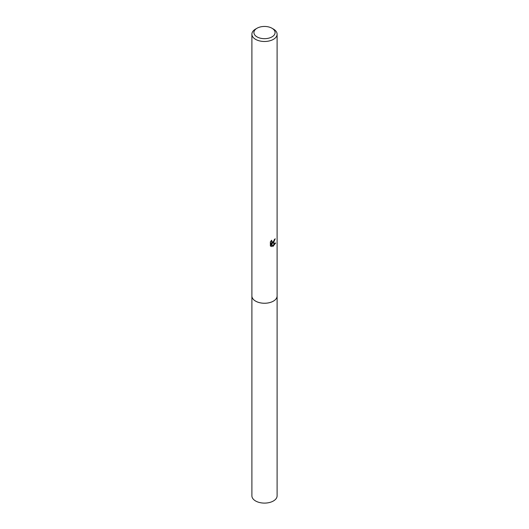 <?xml version="1.0" encoding="UTF-8"?>
<svg xmlns="http://www.w3.org/2000/svg" width="529" height="529" viewBox="0 0 529 529"><rect width="100%" height="100%" fill="white"/><g stroke="black" fill="none" stroke-linecap="round" stroke-linejoin="round"><path stroke-width="0.79" d="M277.103 295.685A12.61 7.28 180 0 1 277.11 295.976A12.603 7.274 180 0 1 273.414 301.113A12.603 7.274 180 0 1 259.679 302.694A12.603 7.274 180 0 1 251.897 295.969A12.61 7.28 180 0 1 251.897 295.685M277.103 295.771A12.61 7.28 180 0 1 273.414 301.12A12.61 7.28 180 0 1 259.514 302.661A12.61 7.28 180 0 1 251.897 295.771M271.688 240.212L271.999 241.984L273.414 241.72L274.452 239.425A12.603 7.274 0 0 0 275.219 238.784L273.414 242.811L272.204 243.267L275.655 243.049L272.819 246.56L271.509 243.3L271.509 246.593L270.359 245.912L270.359 241.859L271.688 240.219M271.985 28.242L273.414 29.062A12.603 7.274 180 0 1 277.103 34.206A12.603 7.274 180 0 1 273.414 39.351A12.603 7.274 180 0 1 259.679 40.931A12.603 7.274 180 0 1 251.897 34.206A12.603 7.274 180 0 1 255.586 29.062L257.015 28.242A10.587 6.11 180 0 1 271.985 28.242A10.587 6.11 180 0 1 271.985 36.885A10.587 6.11 180 0 1 257.015 36.885A10.587 6.11 180 0 1 257.015 28.242L255.586 29.062M273.348 241.773L271.483 242.851L272.204 243.267M271.999 241.984L270.881 241.112M270.557 246.097L270.782 242.884L271.509 243.3M272.587 245.959L274.71 243.221M270.782 246.17L271.509 246.593M251.89 295.976A12.61 7.28 180 0 0 255.58 301.127A12.61 7.28 180 0 0 269.327 302.7A12.61 7.28 180 0 0 277.11 295.976L277.103 495.825A12.603 7.274 180 0 1 269.321 502.55A12.603 7.274 180 0 1 255.586 500.97A12.603 7.274 180 0 1 251.897 495.825L251.897 34.206M277.103 295.969L277.103 34.206"/></g></svg>
